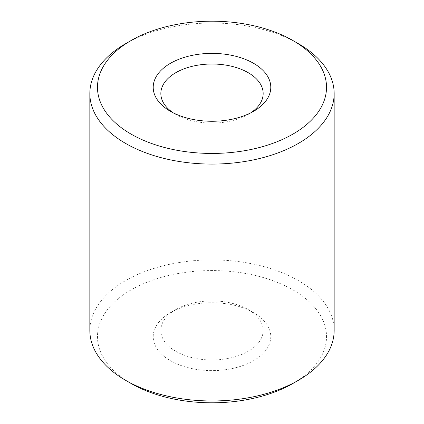 <?xml version="1.0" encoding="UTF-8"?>
<svg xmlns="http://www.w3.org/2000/svg" width="424" height="424" viewBox="0 0 424 424"><rect width="100%" height="100%" fill="white"/><g stroke="black" fill="none" stroke-linecap="round" stroke-linejoin="round"><path stroke-width="0.32" stroke-dasharray="2.12 1.59" d="M334.16 330.444A122.16 70.527 0 0 0 212 259.917A122.16 70.527 0 0 0 89.84 330.444M298.379 43.683A122.16 70.527 0 0 0 125.621 43.683M292.984 383.434A114.522 66.123 0 0 0 292.984 289.926A114.522 66.123 0 0 0 131.021 289.926A114.522 66.123 0 0 0 131.016 383.434M170.432 360.681A58.788 33.941 0 0 0 253.568 360.681A58.788 33.941 0 0 0 253.573 312.679A58.788 33.941 0 0 0 170.427 312.679A58.788 33.941 0 0 0 170.432 360.681M175.828 351.332A51.156 29.532 0 0 0 231.578 357.729A51.156 29.532 0 0 0 263.156 330.444A51.156 29.532 0 0 0 248.173 309.562A51.156 29.532 0 0 0 175.828 309.562A51.156 29.532 0 0 0 160.844 330.444A51.156 29.532 0 0 0 175.828 351.332M173.315 112.879A51.156 29.532 0 0 0 175.828 114.438L170.432 111.321L175.828 114.438A51.156 29.532 0 0 0 248.173 114.438A51.156 29.532 0 0 0 250.685 112.879M175.828 309.562L170.427 312.679M248.173 309.562L253.573 312.679M248.173 114.438L253.573 111.321M160.844 93.556L160.844 330.444M263.156 93.556L263.156 330.444"/><path stroke-width="0.64" d="M131.016 40.566L125.621 43.683A122.16 70.527 0 0 0 89.84 93.556L89.84 330.444A122.16 70.527 0 0 0 125.621 380.317A122.16 70.527 0 0 0 298.379 380.317A122.16 70.527 0 0 0 334.16 330.444L334.16 93.556A122.16 70.527 0 0 0 298.379 43.683L292.984 40.566A114.522 66.123 0 0 0 131.016 40.566A114.522 66.123 0 0 0 131.016 134.074A114.522 66.123 0 0 0 292.979 134.074A114.522 66.123 0 0 0 292.984 40.566M131.016 383.434L125.621 380.317L131.016 383.434A114.522 66.123 0 0 0 292.984 383.434L298.379 380.317M89.84 93.556A122.16 70.527 0 0 0 125.621 143.423A122.16 70.527 0 0 0 258.746 158.714A122.16 70.527 0 0 0 334.16 93.556M170.432 111.321A58.788 33.941 0 0 0 253.573 111.321A58.788 33.941 0 0 0 253.568 63.319A58.788 33.941 0 0 0 170.432 63.319A58.788 33.941 0 0 0 170.427 111.321A58.788 33.941 0 0 0 170.432 111.321M250.685 112.879A51.156 29.532 0 0 0 263.156 93.556A51.156 29.532 0 0 0 212 64.019A51.156 29.532 0 0 0 160.844 93.556A51.156 29.532 0 0 0 173.315 112.879"/></g></svg>
